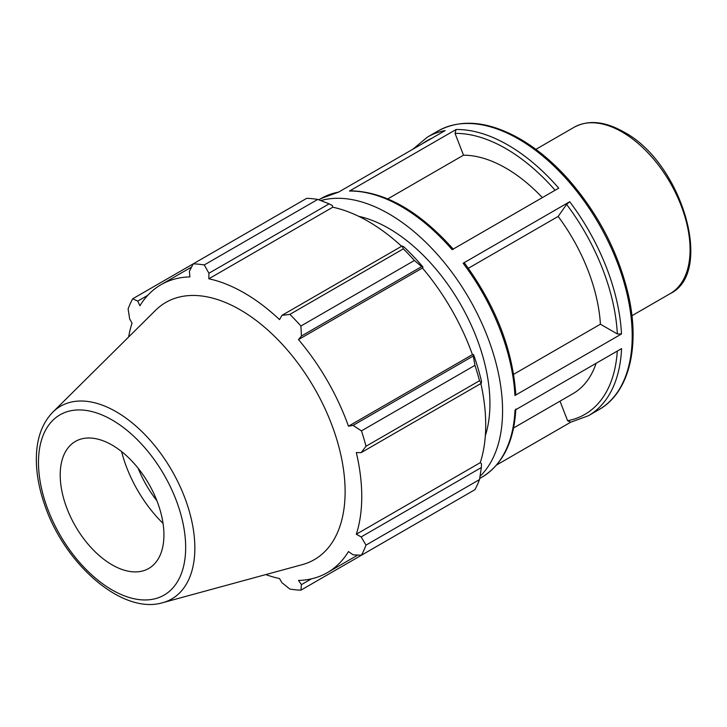 <?xml version="1.0" encoding="UTF-8"?>
<svg xmlns="http://www.w3.org/2000/svg" width="727" height="727" viewBox="0 0 727 727"><rect width="100%" height="100%" fill="white"/><g stroke="black" fill="none" stroke-linecap="round" stroke-linejoin="round"><path stroke-width="1.09" d="M560.008 401.159L567.596 420.724L570.713 422.205M480.02 476.358A160.903 92.902 -120 0 0 469.251 298.724A160.903 92.902 -120 0 0 320.807 200.579M570.122 422.432L588.388 415.744A160.903 92.902 -120 0 0 621.567 348.606L514.989 410.146A160.903 92.902 60 0 1 481.81 477.276L479.684 478.502M496.532 465.035L570.422 422.369M339.173 191.892L320.907 198.58A160.903 92.902 60 0 1 338.582 192.11L445.169 130.578A160.903 92.902 -120 0 0 427.485 137.049L412.763 149.289M456.083 129.515L349.496 191.047A160.903 92.902 60 0 1 452.149 249.688L558.727 188.157A160.903 92.902 -120 0 0 456.083 129.515L455.047 133.386L463.499 155.187L387.818 198.88M569.714 201.733L463.135 263.265A160.903 92.902 60 0 1 514.925 395.506L621.503 333.975A160.903 92.902 -120 0 0 569.714 201.733L566.597 204.405L558.145 216.437L468.342 268.281M513.616 374.323L600.42 324.197L617.35 333.975L621.503 333.975M453.375 249.297C419.325 211.094 385.01 191.592 350.432 190.792L349.496 191.047M514.925 395.506L515.779 394.261M464.171 263.547L463.135 263.265M600.42 324.197A134.086 77.416 -120 0 0 558.145 216.437M542.36 197.617A134.086 77.416 -120 0 0 463.499 155.187M485.327 435.746A143.028 82.578 -120 0 0 489.934 403.567A143.028 82.578 -120 0 0 358.629 216.301M317.754 199.416L204.26 264.946A178.778 103.216 -120 0 0 193.218 263.846L306.721 198.317A178.778 103.216 60 0 1 317.754 199.416L329.122 203.842L332.412 205.605L332.793 207.213A166.265 95.991 60 0 1 401.604 246.271M423.014 267.063A168.055 97.027 -120 0 0 403.876 246.862L402.113 245.98L403.367 248.843A178.778 103.216 60 0 1 414.399 260.493L421.66 266.609L423.014 267.063L422.432 268.027A166.265 95.991 60 0 1 472.432 354.622L473.55 354.594L473.268 356.003L474.94 365.345A178.778 103.216 60 0 1 479.511 380.73L481.365 383.247L481.483 381.275A168.055 97.027 -120 0 0 473.55 354.594M480.856 383.538A166.265 95.991 60 0 1 480.274 462.663L481.483 463.799L481.365 467.525L479.511 479.584A178.778 103.216 60 0 1 474.94 489.689L361.446 555.219L353.068 554.819L348.469 551.566A166.265 95.991 -120 0 1 327.323 572.658A166.265 95.991 -120 0 1 298.479 580.428L301.46 584.617L300.905 590.17L414.399 524.64M332.793 207.213L208.831 278.786L208.931 273.234L329.122 203.842M204.26 264.946L208.931 273.234M137.776 301.096L132.687 298.797L193.218 263.846L189.383 271.298L189.901 276.905A166.265 95.991 -120 0 0 161.058 284.675A166.265 95.991 -120 0 0 139.902 305.776L137.776 301.096L147.754 295.335M265.791 574.584A166.265 95.991 -120 0 0 279.541 578.556L281.912 582.672L289.873 589.07A178.778 103.216 -120 0 0 300.905 590.17M480.274 462.663L356.312 534.227A166.265 95.991 -120 0 0 361.755 496.541A166.265 95.991 -120 0 0 356.312 452.585L361.165 452.639L481.365 383.247M479.511 380.73L366.017 446.251L361.165 452.639M422.432 268.027L298.479 339.591L301.46 336.01L421.66 266.609M414.399 260.493L300.905 326.023L301.46 336.01M138.112 468.188A77.744 44.883 -120 0 0 156.923 500.776M121.573 451.558A95.337 55.043 -120 0 0 163.057 523.413M481.365 467.525L361.165 536.917L366.017 545.114L479.511 479.584M361.165 536.917L356.312 534.227M162.812 602.656L302.359 564.615A148.508 85.741 -120 0 0 345.116 491.652A148.508 85.741 -120 0 0 272.87 334.729A148.508 85.741 -120 0 0 155.542 310.32L52.826 412.145C42.257 423.078 36.768 438.09 36.35 457.183C36.086 472.123 38.804 487.872 44.52 504.42C64.258 563.979 122.336 615.06 162.812 602.656A111.258 64.23 -120 0 0 194.845 547.994A111.258 64.23 -120 0 0 116.175 411.736A111.258 64.23 -120 0 0 52.826 412.145M366.017 446.251A178.778 103.216 -120 0 0 361.446 430.875L474.94 365.345M473.268 356.003L353.068 425.395L361.446 430.875M353.068 425.395L348.469 426.195A166.265 95.991 -120 0 0 298.479 339.591M300.905 326.023A178.778 103.216 -120 0 0 289.873 314.373L403.367 248.843M402.113 245.98L281.912 315.373L289.873 314.373M281.912 315.373L279.541 319.607A166.265 95.991 -120 0 0 208.831 278.786M132.687 298.797A178.778 103.216 -120 0 0 128.116 308.902L129.679 318.989L132.06 323.106A166.265 95.991 -120 0 0 128.624 337.001M361.446 555.219A178.778 103.216 -120 0 0 366.017 545.114M311.447 578.846L301.46 584.617M472.432 354.622L348.469 426.195M163.929 534.89A73.345 42.348 -120 0 0 128.252 457.392A73.345 42.348 -120 0 0 70.301 445.333A73.345 42.348 -120 0 0 60.205 475.004A73.345 42.348 -120 0 0 88.667 544.877A73.345 42.348 -120 0 0 142.81 570.931A73.345 42.348 -120 0 0 163.929 534.89M513.58 427.967L572.903 393.716A134.086 77.416 -120 0 0 596.095 363.318M690.077 249.67A96.064 55.461 60 0 1 670.176 293.644C714.786 272.289 681.49 162.021 623.621 131.878C604.764 121.227 588.27 119.691 574.121 127.261A96.064 55.461 60 0 1 622.148 132.023A96.064 55.461 60 0 1 690.077 249.67M617.287 351.086A157.968 91.202 60 0 1 567.596 420.724M427.485 137.049L437.972 130.996A160.903 92.902 60 0 1 518.424 138.966A160.903 92.902 60 0 1 623.539 280.749A160.903 92.902 60 0 1 598.875 409.692L588.388 415.744M422.133 143.882A157.968 91.202 60 0 1 431.929 138.221M455.047 133.386A157.968 91.202 60 0 1 555.11 190.247M566.597 204.405A157.968 91.202 60 0 1 617.35 333.975M185.667 547.44A104.079 60.087 60 0 1 112.067 589.924A104.079 60.087 60 0 1 38.476 462.454A104.079 60.087 60 0 1 112.067 419.961A104.079 60.087 60 0 1 185.667 547.44M574.121 127.261L535.872 149.344M670.176 293.644L631.927 315.727M320.907 198.58L318.78 199.807M515.843 409.019C514.08 441.716 502.739 464.471 481.81 477.276M515.779 394.225C512.562 349.024 495.432 305.249 464.399 262.929M437.972 130.996C461.182 118.51 488.489 121.118 519.887 138.821C536.953 148.726 553.174 162.303 568.532 179.542C598.485 214.02 618.459 252.587 628.464 295.244C640.314 347.106 628.973 392.844 598.875 409.692M357.829 555.046L327.323 572.658M191.555 267.063L161.058 284.675"/></g></svg>
